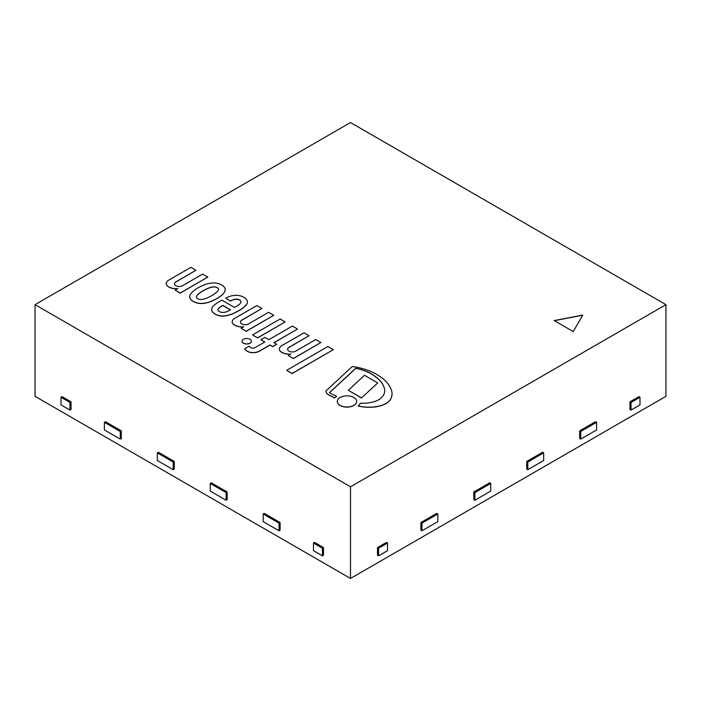 <?xml version="1.0" encoding="UTF-8"?>
<svg xmlns="http://www.w3.org/2000/svg" width="701" height="701" viewBox="0 0 701 701"><rect width="100%" height="100%" fill="white"/><g stroke="black" fill="none" stroke-linecap="round" stroke-linejoin="round"><path stroke-width="1.05" d="M573.243 331.582L554.193 320.576L582.768 315.082L573.243 331.582M665.95 304.663L350.5 122.544L35.05 304.663L350.5 486.783L665.95 304.663L665.95 396.337L350.5 578.456L350.5 486.783M350.5 578.456L35.05 396.337L35.05 304.663M279.051 523.148L279.051 530.788L280.102 530.175L280.102 522.543L279.051 523.148L263.173 513.982L264.224 513.369L280.102 522.543M279.051 530.788L263.173 521.623L263.173 513.982M226.116 492.593L226.116 500.234L227.177 499.62L227.177 491.979L226.116 492.593L210.239 483.427L211.299 482.814L227.177 491.979M226.116 500.234L210.239 491.068L210.239 483.427M173.191 462.038L173.191 469.679L174.251 469.065L174.251 461.424L173.191 462.038L157.313 452.872L158.373 452.259L174.251 461.424M173.191 469.679L157.313 460.504L157.313 452.872M120.265 431.474L120.265 439.115L121.326 438.511L121.326 430.87L120.265 431.474L104.388 422.309L105.448 421.695L121.326 430.87M120.265 439.115L104.388 429.95L104.388 422.309M61.005 397.265L61.005 404.906L69.986 410.085L71.038 409.48L71.038 401.839L69.986 402.444L61.005 397.265L62.056 396.652L71.038 401.839M69.986 410.085L69.986 402.444M313.452 543.012L313.452 550.653L322.434 555.84L323.494 555.227L323.494 547.586L322.434 548.2L313.452 543.012L314.512 542.399L323.494 547.586M322.434 555.84L322.434 548.2M437.827 513.982L436.776 513.369L420.898 522.543L420.898 530.175L421.949 530.788L437.827 521.623L437.827 513.982L421.949 523.148L421.949 530.788M420.898 522.543L421.949 523.148M490.761 483.427L489.701 482.814L473.823 491.979L473.823 499.62L474.884 500.234L490.761 491.068L490.761 483.427L474.884 492.593L474.884 500.234M473.823 491.979L474.884 492.593M543.687 452.872L542.627 452.259L526.749 461.424L526.749 469.065L527.809 469.679L543.687 460.504L543.687 452.872L527.809 462.038L527.809 469.679M526.749 461.424L527.809 462.038M596.612 422.309L595.552 421.695L579.674 430.87L579.674 438.511L580.735 439.115L596.612 429.95L596.612 422.309L580.735 431.474L580.735 439.115M579.674 430.87L580.735 431.474M631.014 410.085L629.962 409.48L629.962 401.839L638.944 396.652L639.995 397.265L631.014 402.444L631.014 410.085L639.995 404.906L639.995 397.265M629.962 401.839L631.014 402.444M378.566 555.84L377.506 555.227L377.506 547.586L386.488 542.399L387.548 543.012L378.566 548.2L378.566 555.84L387.548 550.653L387.548 543.012M377.506 547.586L378.566 548.2M582.689 315.213L554.351 320.672M353.821 397.476A9.674 5.582 0 0 0 343.28 396.267A9.674 5.582 0 0 0 337.304 401.428A9.674 5.582 0 0 0 346.977 407.009A9.674 5.582 0 0 0 356.651 401.428A9.674 5.582 0 0 0 353.821 397.476M337.304 401.489A9.674 5.582 0 0 0 337.304 401.55A9.674 5.582 0 0 0 346.977 407.132A9.674 5.582 0 0 0 356.651 401.55A9.674 5.582 0 0 0 356.651 401.489M377.655 382.877L364.476 375.272L348.344 390.308L361.523 397.914L377.655 383L361.523 397.914M348.344 390.308L361.523 398.037M358.229 405.967L358.229 406.089A30.765 17.762 0 0 0 368.77 407.281A29.162 16.842 0 0 0 377.296 406.615A22.87 13.205 0 0 0 386.304 403.443L386.304 403.32A22.572 13.03 0 0 0 390.378 399.509A30.564 17.648 0 0 0 392.034 393.778A30.564 17.648 0 0 0 391.938 392.323A46.503 26.848 0 0 0 389.712 386.444A48.842 28.198 0 0 0 378.216 375.394A50.025 28.881 0 0 0 352.296 366.5L325.974 390.895A9.034 5.214 0 0 0 325.965 391.088A9.034 5.214 0 0 0 328.322 394.593L334.561 397.879A1654.807 955.393 180 0 1 336.533 396.214A86.871 50.157 180 0 1 329.391 392.665L355.757 368.27A38.406 22.169 180 0 1 375.727 376.91A40.763 23.536 180 0 1 384.534 389.011A23.974 13.845 180 0 1 384.718 390.702A23.974 13.845 180 0 1 382.387 396.652A17.884 10.331 180 0 1 374.387 401.577A26.656 15.387 180 0 1 366.544 403.119A43.19 24.938 180 0 1 360.288 403.189A13.783 7.956 180 0 1 358.229 405.967A30.765 17.762 0 0 0 368.77 407.167A29.162 16.842 0 0 0 377.296 406.492A22.87 13.205 0 0 0 386.304 403.32M329.479 392.709L355.757 368.393A38.406 22.169 180 0 1 375.727 377.033A40.763 23.536 180 0 1 384.534 389.134A23.974 13.845 180 0 1 384.718 390.764M325.965 391.149A9.034 5.214 0 0 0 325.965 391.211A9.034 5.214 0 0 0 328.322 394.716L334.561 398.002A1654.807 955.393 180 0 1 336.533 396.337L336.533 396.214M386.304 403.443A22.572 13.03 0 0 0 390.378 399.631A30.564 17.648 0 0 0 392.034 393.901A30.564 17.648 0 0 0 392.034 393.839M286.656 370.33L292.089 373.589L333.317 349.685L327.866 346.539L286.656 370.33L292.089 373.467L333.317 349.685M315.765 339.547L295.454 351.271A4.714 2.725 180 0 1 290.398 351.718A4.714 2.725 180 0 1 287.62 349.238A4.714 2.725 180 0 1 288.996 347.31L309.088 335.718L304.032 332.8L281.101 346.04A9.463 5.468 0 0 0 279.349 348.993A7.019 4.048 0 0 0 279.34 349.045A7.019 4.048 0 0 0 280.111 350.894A9.49 5.485 0 0 0 282.407 352.594A10.795 6.23 0 0 0 290.915 354.049L288.304 355.556L293.333 358.465L320.935 342.526L315.765 339.547M288.304 355.556L293.333 358.588L320.935 342.526M279.349 349.107L279.349 349.107A7.019 4.048 0 0 0 279.34 349.168A7.019 4.048 0 0 0 280.111 351.017A9.49 5.485 0 0 0 282.407 352.717A10.795 6.23 0 0 0 290.678 354.189M287.62 349.3A4.714 2.725 180 0 1 288.996 347.433L309.088 335.718M292.387 326.07L268.816 339.678L264.899 337.426L260.886 339.74L264.803 342L254.805 347.775A3.006 1.735 180 0 1 253.709 348.082A3.093 1.788 180 0 1 251.414 347.862A4.986 2.883 180 0 1 250.283 347.232A4.916 2.839 180 0 1 249.302 346.136L244.71 348.783A12.688 7.325 0 0 0 247.155 351.122A8.351 4.819 0 0 0 253.701 352.577A9.052 5.222 0 0 0 259.352 351.113L269.99 344.971L272.75 346.566L276.729 344.27L273.933 342.658L297.522 329.041L292.387 326.07M274.038 342.719L297.522 329.041M244.71 348.783L244.71 348.905A12.688 7.325 0 0 0 247.155 351.245A8.351 4.819 0 0 0 253.701 352.699A9.052 5.222 0 0 0 259.352 351.236L269.99 345.094L272.75 346.688L276.729 344.27M260.886 339.74L264.698 342.062M285.184 321.908L257.609 337.943L252.57 334.92L257.609 337.821L285.184 321.908L280.146 318.999L252.57 334.92M250.02 339.293A4.662 2.69 0 0 0 244.938 338.706A4.662 2.69 0 0 0 242.055 341.194A4.662 2.69 0 0 0 246.717 343.893A4.662 2.69 0 0 0 251.387 341.194A4.662 2.69 0 0 0 250.02 339.293M242.055 341.256A4.662 2.69 0 0 0 242.055 341.317A4.662 2.69 0 0 0 246.717 344.016A4.662 2.69 0 0 0 251.387 341.317A4.662 2.69 0 0 0 251.387 341.256M256.864 305.566L233.932 318.806A9.463 5.468 0 0 0 232.18 321.759A7.019 4.048 0 0 0 232.18 321.812A7.019 4.048 0 0 0 232.951 323.66A9.49 5.485 0 0 0 235.229 325.36A10.795 6.23 0 0 0 243.746 326.824L241.144 328.331L246.174 331.231L273.767 315.301L268.597 312.313L248.285 324.046A4.714 2.725 180 0 1 243.229 324.484A4.714 2.725 180 0 1 240.452 322.004A4.714 2.725 180 0 1 241.827 320.085L261.92 308.484L256.864 305.566M240.452 322.066A4.714 2.725 180 0 1 241.827 320.199L261.92 308.484M241.144 328.331L246.174 331.354L273.767 315.301M232.18 321.882L232.18 321.873A7.019 4.048 0 0 0 232.18 321.934A7.019 4.048 0 0 0 232.951 323.783A9.49 5.485 0 0 0 235.229 325.483A10.795 6.23 0 0 0 243.51 326.964M217.906 309.781A4.469 2.576 180 0 1 218.353 308.712L218.353 308.589A12.39 7.15 180 0 1 220.771 306.591L222.848 305.391L230.48 309.789A5.573 3.216 180 0 1 229.648 310.315A18.804 10.857 180 0 1 225.713 312.033A6.73 3.882 180 0 1 221.998 312.401A4.478 2.585 180 0 1 219.054 311.41A5.398 3.111 180 0 1 218.037 310.341A4.469 2.576 180 0 1 217.906 309.719A4.469 2.576 180 0 1 218.353 308.589M218.353 308.712A12.39 7.15 180 0 1 220.771 306.714L222.848 305.513L230.384 309.86M218.738 301.965A35.672 20.592 0 0 0 212.859 306.521A12.925 7.457 0 0 0 211.641 309.684A12.925 7.457 0 0 0 211.649 309.93A11.067 6.388 0 0 0 212.456 311.77A13.372 7.72 0 0 0 215.233 314.083A10.506 6.064 0 0 0 220.377 315.809A11.996 6.922 0 0 0 224.907 315.879A22.485 12.977 0 0 0 230.471 314.521A29.091 16.798 0 0 0 236.158 312.033A55.326 31.948 0 0 0 240.995 309.334A36.25 20.934 0 0 0 245.516 305.601A10.646 6.143 0 0 0 247.234 302.972A7.693 4.443 0 0 0 247.409 302.035A7.693 4.443 0 0 0 247.4 301.868A10.007 5.783 0 0 0 247.225 300.825A8.447 4.881 0 0 0 246.656 299.756A11.654 6.73 0 0 0 245.534 298.565A10.2 5.888 0 0 0 243.773 297.285A9.025 5.214 0 0 0 241.433 296.216A9.262 5.345 0 0 0 239.304 295.638A20.119 11.61 0 0 0 237.543 295.384A7.842 4.53 0 0 0 235.65 295.331A25.034 14.458 0 0 0 233.126 295.577A13.547 7.816 0 0 0 229.271 296.523A15.299 8.833 0 0 0 226.94 297.566L225.775 298.232L230.489 300.948A7.404 4.276 180 0 1 232.154 300.107A11.023 6.362 180 0 1 234.695 299.318A4.329 2.497 180 0 1 237.779 299.283A4.627 2.673 180 0 1 239.637 299.949A4.881 2.813 180 0 1 240.776 301.106A4.854 2.804 180 0 1 240.969 301.886A4.854 2.804 180 0 1 240.829 302.552A10.392 5.994 180 0 1 239.9 303.848A12.881 7.439 180 0 1 237.814 305.478A77.706 44.864 180 0 1 234.52 307.459L221.866 300.151L218.738 301.965M225.775 298.232L230.489 301.071A7.404 4.276 180 0 1 232.154 300.23A11.023 6.362 180 0 1 234.695 299.441A4.329 2.497 180 0 1 237.779 299.406A4.627 2.673 180 0 1 239.637 300.072A4.881 2.813 180 0 1 240.776 301.228A4.854 2.804 180 0 1 240.969 301.947M211.641 309.746A12.925 7.457 0 0 0 211.641 309.807A12.925 7.457 0 0 0 211.649 310.052A11.067 6.388 0 0 0 212.456 311.892A13.372 7.72 0 0 0 215.233 314.206A10.506 6.064 0 0 0 220.377 315.932A11.996 6.922 0 0 0 224.907 316.002A22.485 12.977 0 0 0 230.471 314.644A29.091 16.798 0 0 0 236.158 312.155A55.326 31.948 0 0 0 240.995 309.456A36.25 20.934 0 0 0 245.516 305.724A10.646 6.143 0 0 0 247.234 303.095A7.693 4.443 0 0 0 247.409 302.157A7.693 4.443 0 0 0 247.409 302.096M199.899 292.808A36.364 20.995 180 0 1 202.195 291.265A18.156 10.48 180 0 1 203.159 290.696A18.156 10.48 180 0 1 204.149 290.135A36.364 20.995 180 0 1 206.821 288.812A28.093 16.219 180 0 1 208.583 288.076A20.32 11.733 180 0 1 210.493 287.401A10.042 5.801 180 0 1 212.21 287.024A6.975 4.031 180 0 1 213.656 286.858A3.75 2.164 180 0 1 215.189 286.902A3.891 2.243 180 0 1 216.372 287.208A3.128 1.805 180 0 1 217.135 287.594A3.128 1.805 180 0 1 217.792 288.032A3.891 2.243 180 0 1 218.335 288.716A3.75 2.164 180 0 1 218.449 289.241A3.75 2.164 180 0 1 218.397 289.601A6.975 4.031 180 0 1 218.116 290.433A10.042 5.801 180 0 1 217.459 291.423A20.32 11.733 180 0 1 216.294 292.527A28.093 16.219 180 0 1 215.023 293.553A36.364 20.995 180 0 1 212.727 295.086A18.156 10.48 180 0 1 211.763 295.656A18.156 10.48 180 0 1 210.773 296.216A36.364 20.995 180 0 1 208.109 297.539A28.093 16.219 180 0 1 206.339 298.275A20.32 11.733 180 0 1 204.429 298.95A10.042 5.801 180 0 1 202.712 299.327A6.975 4.031 180 0 1 201.266 299.493A3.75 2.164 180 0 1 199.732 299.45A3.891 2.243 180 0 1 198.549 299.143A3.128 1.805 180 0 1 197.796 298.757A3.128 1.805 180 0 1 197.13 298.319A3.891 2.243 180 0 1 196.595 297.636A3.75 2.164 180 0 1 196.473 297.11A3.75 2.164 180 0 1 196.525 296.751A6.975 4.031 180 0 1 196.806 295.918A10.042 5.801 180 0 1 197.463 294.928A20.32 11.733 180 0 1 198.628 293.824A28.093 16.219 180 0 1 199.899 292.808L199.899 292.93A36.364 20.995 180 0 1 202.195 291.388L202.195 291.265M196.482 297.171A3.75 2.164 180 0 1 196.525 296.873A6.975 4.031 180 0 1 196.806 296.041A10.042 5.801 180 0 1 197.463 295.051A20.32 11.733 180 0 1 198.628 293.947L198.628 293.824M198.628 293.947A28.093 16.219 180 0 1 199.899 292.93M202.195 291.388A18.156 10.48 180 0 1 203.159 290.819A18.156 10.48 180 0 1 204.149 290.258A36.364 20.995 180 0 1 206.821 288.926A28.093 16.219 180 0 1 208.583 288.199A20.32 11.733 180 0 1 210.493 287.524A10.042 5.801 180 0 1 212.21 287.147A6.975 4.031 180 0 1 213.656 286.981A3.75 2.164 180 0 1 215.189 287.024A3.891 2.243 180 0 1 216.372 287.331A3.128 1.805 180 0 1 217.135 287.717A3.128 1.805 180 0 1 217.792 288.155A3.891 2.243 180 0 1 218.335 288.838L218.335 288.716M218.335 288.838A3.75 2.164 180 0 1 218.449 289.303M198.129 287.787A38.415 22.178 0 0 0 193.888 290.661A19.365 11.181 0 0 0 190.795 293.815A14.195 8.193 0 0 0 189.717 296.944L189.717 296.944A8.587 4.96 0 0 0 190.637 299.169A12.197 7.045 0 0 0 193.266 301.377A12.197 7.045 0 0 0 197.077 302.893A8.587 4.96 0 0 0 200.942 303.419A14.195 8.193 0 0 0 206.357 302.797A19.365 11.181 0 0 0 211.816 301.018A38.415 22.178 0 0 0 216.793 298.565A38.415 22.178 0 0 0 221.034 295.691A19.365 11.181 0 0 0 224.127 292.545A14.195 8.193 0 0 0 225.205 289.408A14.195 8.193 0 0 0 225.205 289.355A8.587 4.96 0 0 0 224.285 287.182A12.197 7.045 0 0 0 221.656 284.983A12.197 7.045 0 0 0 217.845 283.467A8.587 4.96 0 0 0 214.077 282.932A14.195 8.193 0 0 0 208.556 283.555A19.365 11.181 0 0 0 203.106 285.342A38.415 22.178 0 0 0 198.129 287.787M189.717 297.066L189.717 297.066A8.587 4.96 0 0 0 190.637 299.292A12.197 7.045 0 0 0 193.266 301.491A12.197 7.045 0 0 0 197.077 303.016A8.587 4.96 0 0 0 200.942 303.542A14.195 8.193 0 0 0 206.357 302.92A19.365 11.181 0 0 0 211.816 301.141A38.415 22.178 0 0 0 216.793 298.687A38.415 22.178 0 0 0 221.034 295.813A19.365 11.181 0 0 0 224.127 292.668A14.195 8.193 0 0 0 225.205 289.531A14.195 8.193 0 0 0 225.205 289.478L225.205 289.469M190.891 267.353L167.96 280.593A9.463 5.468 0 0 0 166.198 283.546A7.019 4.048 0 0 0 166.198 283.598A7.019 4.048 0 0 0 166.969 285.447A9.49 5.485 0 0 0 169.256 287.147A10.795 6.23 0 0 0 177.774 288.61L175.162 290.109L180.192 293.018L207.794 277.088L202.624 274.1L182.313 285.824A4.714 2.725 180 0 1 177.257 286.271A4.714 2.725 180 0 1 174.479 283.791A4.714 2.725 180 0 1 175.855 281.863L195.938 270.271L190.891 267.353M174.479 283.852A4.714 2.725 180 0 1 175.855 281.986L195.938 270.271M175.162 290.109L180.192 293.141L207.794 277.088M166.198 283.66L166.198 283.668A7.019 4.048 0 0 0 166.198 283.721A7.019 4.048 0 0 0 166.969 285.57A9.49 5.485 0 0 0 169.256 287.27A10.795 6.23 0 0 0 177.528 288.742"/></g></svg>
